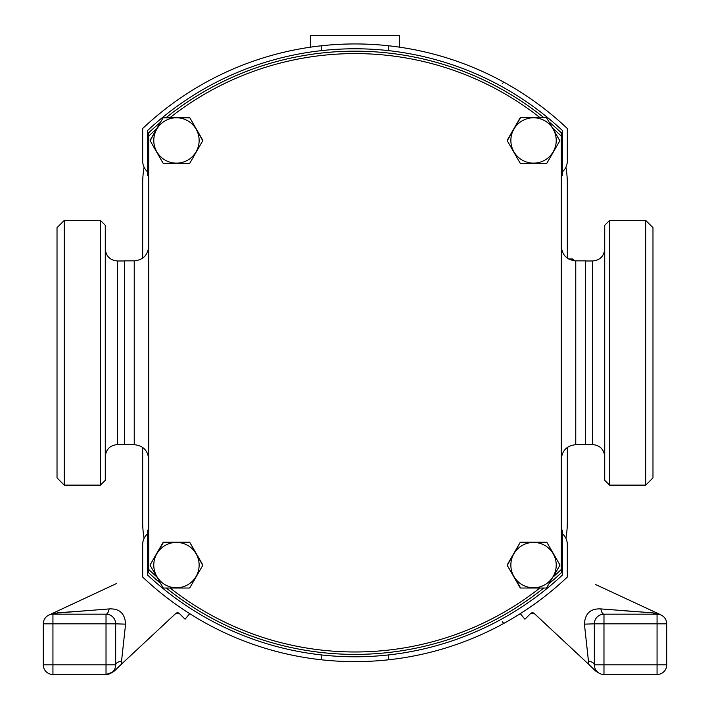 <?xml version="1.0" encoding="UTF-8"?>
<svg xmlns="http://www.w3.org/2000/svg" width="710" height="710" viewBox="0 0 710 710"><rect width="100%" height="100%" fill="white"/><g stroke="black" fill="none" stroke-linecap="round" stroke-linejoin="round"><path stroke-width="1.06" d="M595.717 584.578L659.785 614.336L652.641 612.819L600.873 608.923C590.489 608.39 585.004 613.476 584.419 624.152L588.821 664.427L534.151 613.396L530.707 613.422L524.921 619.218L520.288 613.662M202.749 140.163A26.297 26.297 0 0 1 202.749 140.749L189.854 117.824L202.749 140.163M189.348 117.532A26.297 26.297 0 0 1 189.854 117.824L163.052 117.824A26.297 26.297 0 0 1 163.557 117.532M160.46 583.247A301.599 301.599 0 0 1 148.709 572.792L148.709 136.089A299.185 299.185 0 0 1 156.786 128.67L150.156 140.749A26.297 26.297 0 0 1 150.156 140.163L163.052 117.824M199.137 140.456A22.684 22.684 0 0 1 176.453 163.14A22.684 22.684 0 0 1 153.777 140.456A22.684 22.684 0 0 1 176.453 117.78A22.684 22.684 0 0 1 199.137 140.456A22.684 22.684 0 0 0 176.453 117.78A22.684 22.684 0 0 0 153.777 140.456M202.749 564.814A26.297 26.297 0 0 1 202.749 565.4L189.854 542.476L202.749 564.814M189.348 542.183A26.297 26.297 0 0 1 189.854 542.476L163.557 542.183L189.348 542.183M163.052 542.476A26.297 26.297 0 0 1 163.557 542.183L150.156 564.814L163.052 542.476M150.156 565.107A26.297 26.297 0 0 1 150.156 564.814L150.156 565.4A26.297 26.297 0 0 1 150.156 565.107M199.137 565.107A22.684 22.684 0 0 1 176.453 587.782A22.684 22.684 0 0 1 153.777 565.107A22.684 22.684 0 0 1 176.453 542.422A22.684 22.684 0 0 1 199.137 565.107A22.684 22.684 0 0 0 176.453 542.422A22.684 22.684 0 0 0 153.777 565.107M546.948 587.729A26.297 26.297 0 0 1 546.443 588.031L560.012 565.107L546.78 542.183L520.315 542.183L507.251 565.4A26.297 26.297 0 0 1 507.251 564.814L520.146 542.476A26.297 26.297 0 0 1 520.652 542.183L546.443 542.183A26.297 26.297 0 0 1 546.948 542.476L559.844 564.814A26.297 26.297 0 0 1 559.844 565.4L553.214 576.893A299.185 299.185 0 0 0 561.291 569.473L561.291 572.792A301.599 301.599 0 0 1 549.54 583.247M556.223 565.107A22.684 22.684 0 0 1 533.547 587.782A22.684 22.684 0 0 1 510.863 565.107A22.684 22.684 0 0 1 533.547 542.422A22.684 22.684 0 0 1 556.223 565.107A22.684 22.684 0 0 0 533.547 542.422A22.684 22.684 0 0 0 510.863 565.107M559.844 140.163A26.297 26.297 0 0 1 559.844 140.749L546.443 117.532A26.297 26.297 0 0 1 546.948 117.824M520.652 117.532L507.251 140.749A26.297 26.297 0 0 1 507.251 140.163L520.146 117.824A26.297 26.297 0 0 1 520.652 117.532L546.443 117.532M556.223 140.456A22.684 22.684 0 0 1 533.547 163.14A22.684 22.684 0 0 1 510.863 140.456A22.684 22.684 0 0 1 533.547 117.78A22.684 22.684 0 0 1 556.223 140.456A22.684 22.684 0 0 0 533.547 117.78A22.684 22.684 0 0 0 510.863 140.456M134.234 260.854L134.234 444.708L124.578 444.708L124.578 260.854L134.234 260.854C143.021 259.993 147.849 255.174 148.709 246.379M575.766 444.708L575.766 260.854L585.422 260.854L585.422 444.708L575.766 444.708C566.979 445.569 562.151 450.389 561.291 459.184M399.632 47.188L399.632 35.5L310.368 35.5L310.368 47.188M110.707 673.284L112.943 672.042L106.021 674.5L52.939 674.5A9.647 9.647 0 0 1 43.283 664.853L43.283 623.833A9.647 9.647 0 0 1 52.939 614.177L51.386 614.31A9.647 8.689 -99.2 0 0 54.173 613.289L109.127 608.923C119.511 608.39 124.995 613.476 125.581 624.152L121.179 664.427L175.849 613.396L179.293 613.422L185.079 619.218L189.712 613.662M178.618 612.978L177.802 612.765M177.784 612.765L176.826 612.854M176.808 612.854L175.849 613.396M85.919 610.76L57.359 612.819A9.647 8.618 -90 0 1 52.939 614.177L106.021 614.177A9.647 9.647 0 0 1 115.668 623.833L115.668 664.853L106.021 664.853L106.021 623.833L52.939 623.833L52.939 664.853L106.021 664.853L106.021 674.5A9.647 9.647 0 0 0 115.668 664.853L115.419 667.018M108.213 674.251L109.003 674.03M43.283 623.833L52.939 623.833L52.939 614.177L51.386 614.31C49.46 614.354 49.46 614.354 51.386 614.31M114.346 671.074L121.179 664.427M109.127 608.923A9.647 3.488 -90 0 1 106.021 614.177A9.647 9.647 0 0 1 115.668 623.833L125.581 624.152M121.818 661.045A9.647 4.082 0 0 0 115.668 664.853A9.647 9.647 0 0 1 106.021 674.5L106.101 674.5M567.326 447.424L567.326 521.992A96.516 96.516 0 0 1 565.923 538.384L566.269 539.174M142.674 447.424L142.674 521.992A96.516 96.516 0 0 0 144.077 538.384L143.908 538.748M321.222 50.65L321.222 45.795A308.832 308.832 0 0 0 142.674 128.51L142.674 160.966A14.475 14.475 0 0 0 147.502 171.758M147.502 533.805A14.475 14.475 0 0 0 142.674 544.597L142.674 577.053A308.832 308.832 0 0 0 388.778 659.767L388.778 654.913M388.778 659.767A308.832 308.832 0 0 0 567.326 577.053L567.326 544.597A14.475 14.475 0 0 0 562.497 533.805M565.968 167.09L565.923 167.178A96.516 96.516 0 0 1 567.326 183.57L567.326 258.138M321.222 659.767L321.222 654.913M143.731 166.388L144.077 167.178A96.516 96.516 0 0 0 142.674 183.57L142.674 258.138M502.192 621.756A7.242 1.402 61.1 0 0 504.153 623.211C527.37 610.351 548.422 594.962 567.326 577.053L567.326 573.778M562.497 171.758A14.475 14.475 0 0 0 567.326 160.966L567.326 128.51A308.832 308.832 0 0 0 321.222 45.795M388.778 50.65L388.778 45.795M564.911 126.247L567.326 128.51C548.422 110.6 527.37 95.211 504.153 82.351A7.242 1.402 118.9 0 0 502.192 83.807M148.709 530.121L147.502 530.121L147.502 574.967A304.013 304.013 0 0 0 562.497 574.967L562.497 530.121L561.291 530.121M561.291 175.441L562.497 175.441L562.497 130.596A304.013 304.013 0 0 0 147.502 130.596L147.502 175.441L148.709 175.441M570.166 259.727L572.766 259.727L572.766 258.981L568.657 258.981M572.766 259.727L573.316 260.641M150.156 140.749L163.22 163.38L189.685 163.38L202.749 140.749L189.854 163.087A26.297 26.297 0 0 1 189.348 163.38L163.557 163.38A26.297 26.297 0 0 1 163.052 163.087L150.156 140.749M148.709 569.473A299.185 299.185 0 0 0 156.786 576.893M189.854 587.729L202.749 565.4L189.854 587.729A26.297 26.297 0 0 1 189.348 588.031L189.854 587.729M170.143 588.031A299.185 299.185 0 0 0 539.857 588.031M507.251 565.4L520.652 588.031A26.297 26.297 0 0 1 520.146 587.729L507.251 565.4M549.54 122.306A301.599 301.599 0 0 1 561.291 132.77L561.291 569.473M561.291 136.089A299.185 299.185 0 0 0 553.214 128.67M546.948 163.087L559.844 140.749L546.948 163.087A26.297 26.297 0 0 1 546.443 163.38L546.948 163.087M520.652 163.38L546.443 163.38L520.652 163.38A26.297 26.297 0 0 1 520.146 163.087L520.652 163.38M507.251 140.749L520.146 163.087L507.251 140.749M539.857 117.532A299.185 299.185 0 0 0 170.143 117.532M148.709 136.089L148.709 132.77A301.599 301.599 0 0 1 160.46 122.306M166.264 117.532A301.599 301.599 0 0 1 543.736 117.532M543.736 588.031A301.599 301.599 0 0 1 166.264 588.031M546.443 588.031L520.652 588.031M163.22 588.031L163.557 588.031A26.297 26.297 0 0 1 163.052 587.729L163.22 588.031M163.052 587.729L150.156 565.4M189.348 588.031L163.557 588.031M594.581 667.018L594.332 664.853L603.979 664.853L603.979 623.833L657.061 623.833L657.061 664.853L603.979 664.853L603.979 674.5L657.061 674.5A9.647 9.647 0 0 0 666.717 664.853L666.717 623.833A9.647 9.647 0 0 0 657.061 614.177L603.979 614.177A9.647 9.647 0 0 0 594.332 623.833L594.332 664.853A9.647 9.647 0 0 0 603.979 674.5A9.647 9.647 0 0 1 594.332 664.853A9.647 4.082 180 0 0 588.182 661.045M597.057 672.042L599.293 673.284L597.057 672.042M531.382 612.978L532.198 612.765M532.225 612.765L533.174 612.854M533.192 612.854L533.929 613.209M624.081 610.76L652.641 612.819A9.647 8.618 -90 0 0 657.061 614.177L658.614 614.31C660.54 614.354 660.54 614.354 658.614 614.31C660.54 614.354 660.54 614.354 658.614 614.31L657.061 614.177L657.061 623.833L666.717 623.833M584.419 624.152L594.332 623.833L594.59 621.632M655.827 613.289A9.647 8.689 -80.8 0 0 658.614 614.31M600.873 608.923A9.647 3.488 -90 0 0 603.979 614.177A9.647 9.647 0 0 0 594.332 623.833L603.979 623.833L603.979 614.177M595.654 671.074L588.821 664.427M652.978 227.679L652.978 477.883L645.736 485.125L645.736 220.437L652.978 227.679M609.553 485.125L604.725 480.297L604.725 225.265L609.553 220.437L609.553 485.125L645.736 485.125M57.022 477.883L57.022 227.679L64.264 220.437L64.264 485.125L57.022 477.883M100.447 220.437L105.275 225.265L105.275 480.297L100.447 485.125L100.447 220.437L64.264 220.437M106.021 614.177L106.021 623.833L115.668 623.833M52.939 674.5L52.939 664.853L43.283 664.853M657.061 674.5L657.061 664.853L666.717 664.853M585.422 260.978L592.655 260.978L592.655 444.584C599.985 445.303 604.006 449.323 604.725 456.654M124.578 444.584L117.345 444.584L117.345 260.978C110.014 260.259 105.994 256.239 105.275 248.908M134.234 444.708C143.021 445.569 147.849 450.389 148.709 459.184M116.733 583.434L51.573 613.822M567.326 577.053L564.911 579.316M574.585 260.81L572.766 258.981M575.766 260.854C566.979 259.993 562.151 255.174 561.291 246.379M609.553 220.437L645.736 220.437M585.422 444.584L592.655 444.584M592.655 260.978C599.985 260.259 604.006 256.239 604.725 248.908M100.447 485.125L64.264 485.125M124.578 260.978L117.345 260.978M117.345 444.584C110.014 445.303 105.994 449.323 105.275 456.654"/></g></svg>
